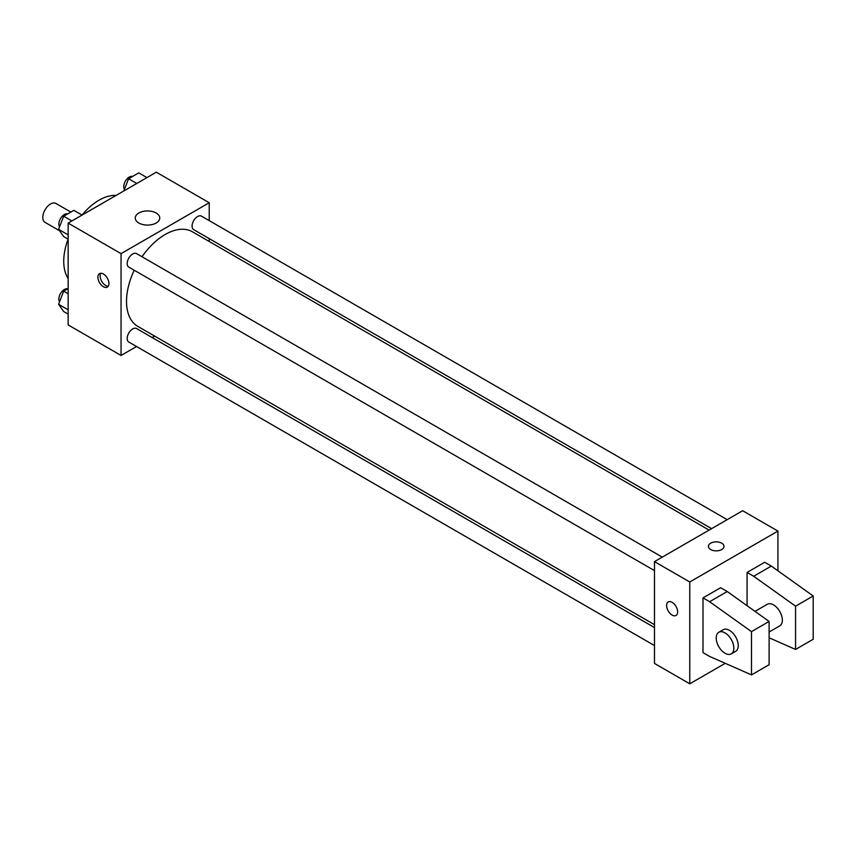 <?xml version="1.0" encoding="UTF-8"?>
<svg xmlns="http://www.w3.org/2000/svg" width="856" height="856" viewBox="0 0 856 856"><rect width="100%" height="100%" fill="white"/><g stroke="black" fill="none" stroke-linecap="round" stroke-linejoin="round"><path stroke-width="1.28" d="M70.855 212.074L55.972 203.471A10.914 6.302 120 0 0 47.562 206.403A10.914 6.302 120 0 0 42.8 217.381A10.914 6.302 120 0 0 45.058 222.378L59.578 230.756M68.148 278.457A49.873 28.794 -60 0 1 68.106 239.134M82.016 215.049A49.873 28.794 -60 0 1 116.084 195.436M136.532 346.52L121.049 355.465L68.148 324.916L68.148 223.106L156.316 172.195L209.228 202.744L209.228 220.623M154.604 336.087L152.122 337.521M134.21 270.25A54.613 31.533 120 0 0 126.517 301.398A54.613 31.533 120 0 0 137.827 326.404L654.487 624.687M709.11 530.099L192.45 231.805A54.613 31.533 120 0 0 142.01 256.747M209.228 238.621L209.228 241.488M121.049 355.465L121.049 253.644L209.228 202.744M727.183 519.656L201.481 216.151A7.79 4.505 120 0 0 195.478 218.237A7.79 4.505 120 0 0 192.076 226.08A7.79 4.505 120 0 0 193.691 229.654L711.593 528.655M654.487 627.566L136.586 328.554A7.79 4.505 120 0 0 130.583 330.641A7.79 4.505 120 0 0 127.18 338.484A7.79 4.505 120 0 0 128.796 342.047L654.487 645.563M654.487 570.62L128.796 267.115A7.79 4.505 -60 0 1 128.796 258.116A7.79 4.505 -60 0 1 136.586 253.622L662.287 557.128M121.049 253.644L68.148 223.106M138.833 223.02A12.262 7.083 180 0 1 135.248 218.013A12.262 7.083 180 0 1 147.5 210.94A12.262 7.083 180 0 1 159.762 218.013A12.262 7.083 180 0 1 152.197 224.55A12.262 7.083 180 0 1 138.833 223.02M108.926 283.55A7.79 4.505 60 0 1 107.31 287.124A7.79 4.505 60 0 1 99.521 282.619A7.79 4.505 60 0 1 99.521 273.62A7.79 4.505 60 0 1 105.523 275.707A7.79 4.505 60 0 1 108.926 283.55M108.263 286.204A7.79 4.505 60 0 1 101.746 281.335A7.79 4.505 60 0 1 100.794 273.257M725.225 663.325L689.765 683.805L654.487 663.443L654.487 561.622L742.666 510.722L777.933 531.084L777.933 570.802M721.726 549.541A7.79 4.505 180 0 1 713.23 550.515A7.79 4.505 180 0 1 708.415 546.353A7.79 4.505 180 0 1 716.215 541.859A7.79 4.505 180 0 1 724.005 546.353A7.79 4.505 180 0 1 721.726 549.541M689.765 683.805L689.765 581.984L654.487 561.622M689.765 581.984L777.933 531.084M724.005 546.363A7.79 4.505 0 0 0 716.215 541.859A7.79 4.505 0 0 0 708.415 546.363M668.236 601.961A7.79 4.505 -120 0 0 667.038 608.209A7.79 4.505 -120 0 0 672.131 615.068A7.79 4.505 60 0 1 667.038 608.209A7.79 4.505 60 0 1 668.226 601.961A7.79 4.505 60 0 1 676.026 606.465A7.79 4.505 60 0 1 676.026 615.464A7.79 4.505 60 0 1 672.12 615.079A7.79 4.505 -120 0 0 676.026 615.464M702.99 652.625L702.99 597.895L709.603 601.715L751.482 631.621L751.482 674.892L709.603 656.434L702.99 652.625M751.482 674.892L769.116 664.705L769.116 621.445L727.236 591.528L720.624 587.719L702.99 597.895M747.074 605.695L747.074 572.439L764.708 562.264L771.32 566.083L813.2 595.99L813.2 639.261L795.566 649.437L795.566 606.166L753.687 576.259L747.074 572.439M769.116 632.017L779.763 625.875A12.466 7.201 -120 0 0 779.763 611.473A12.466 7.201 -120 0 0 767.286 604.283L755.013 611.366M769.116 637.784L795.566 649.437M718.794 632.274L723.202 629.727A12.466 7.201 60 0 1 735.668 636.928A12.466 7.201 60 0 1 735.668 651.33L731.259 653.877A12.466 7.201 60 0 1 725.032 653.256A12.466 7.201 60 0 1 716.879 642.268A12.466 7.201 60 0 1 718.794 632.274A12.466 7.201 60 0 1 731.259 639.475A12.466 7.201 60 0 1 731.259 653.877M813.2 595.99L795.566 606.166M769.116 621.445L751.482 631.621M771.32 566.083L753.687 576.259M727.236 591.528L709.603 601.715M68.148 239.166L63.676 236.577L58.583 229.344L63.676 216.215L73.862 210.341L82.058 215.07M68.148 234.865L58.583 229.344M71.872 220.955L63.676 216.215M67.667 213.914A7.79 4.505 120 0 0 61.889 216.643A7.79 4.505 120 0 0 58.85 224.101A7.79 4.505 120 0 0 59.567 226.819M123.831 190.952L128.571 178.754L138.747 172.88L146.954 177.609M136.767 183.484L128.571 178.754M132.562 176.454A7.79 4.505 120 0 0 126.784 179.182A7.79 4.505 120 0 0 123.746 186.629A7.79 4.505 120 0 0 124.462 189.358M68.148 314.099L63.676 311.52L58.583 304.276L63.676 291.158L68.148 288.568M68.148 309.797L58.583 304.276M68.148 293.736L63.676 291.158M67.667 288.846A7.79 4.505 120 0 0 61.889 291.586A7.79 4.505 120 0 0 58.85 299.033A7.79 4.505 120 0 0 59.567 301.751"/></g></svg>
